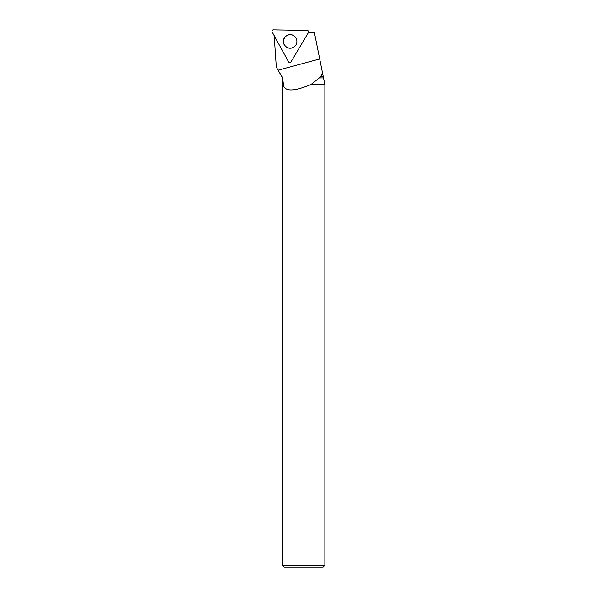<?xml version="1.0" encoding="UTF-8"?>
<svg xmlns="http://www.w3.org/2000/svg" width="597" height="597" viewBox="0 0 597 597"><rect width="100%" height="100%" fill="white"/><g stroke="black" fill="none" stroke-linecap="round" stroke-linejoin="round"><path stroke-width="0.9" d="M308.522 31.305L308.589 32.26A1.306 1.298 91 0 1 308.522 32.402L308.5 32.447A1.41 1.395 -89 0 0 307.261 30.44L273.381 29.85A1.41 1.395 -89 0 0 272.135 31.947L288.56 61.842A1.41 1.395 -89 0 0 290.978 61.887L308.433 32.574A1.41 1.395 -89 0 0 308.5 32.447M284.321 37.909A6.828 6.768 -89 0 0 293.545 47.312A6.828 6.768 -89 0 0 293.746 35.656A6.828 6.768 -89 0 0 284.321 37.909M283.448 84.304L282.553 77.923L282.553 84.304L283.209 84.573C285.06 94.117 300.321 88.819 310.933 84.573L319.298 77.923L323.529 77.923L323.313 76.856L320.611 76.849L322.484 72.737L314.335 32.26L308.582 32.26M274.142 35.193L276.321 67.133L278.098 70.2L319.708 58.954M323.529 77.923L324.865 84.573L324.865 565.374L282.291 565.374L282.291 84.573L283.209 84.573M311.246 84.304L324.596 84.304M282.68 77.923L278.098 70.2M320.611 76.849L319.298 77.923M322.484 72.737L323.313 76.856M310.933 84.573L324.865 84.573M324.865 565.374L323.089 567.15L284.068 567.15L282.291 565.374M296.202 44.432A6.731 6.671 91 0 1 283.56 41.305A6.731 6.671 91 0 1 296.299 38.626M290.978 61.887L308.433 32.574C308.821 31.432 308.433 30.716 307.261 30.44L273.381 29.85C272.202 30.081 271.784 30.783 272.135 31.947L288.56 61.842C289.351 62.752 290.157 62.767 290.978 61.887M293.649 47.253A6.679 6.619 91 0 1 292.075 47.894M292.299 35.022A6.679 6.619 91 0 1 293.851 35.723M293.985 47.029A6.686 6.627 91 0 1 292.358 47.805M292.575 35.126A6.686 6.627 91 0 1 294.179 35.954M282.553 77.923L277.381 68.968M294.157 35.939L292.515 35.096M293.963 47.044L292.291 47.827"/></g></svg>
